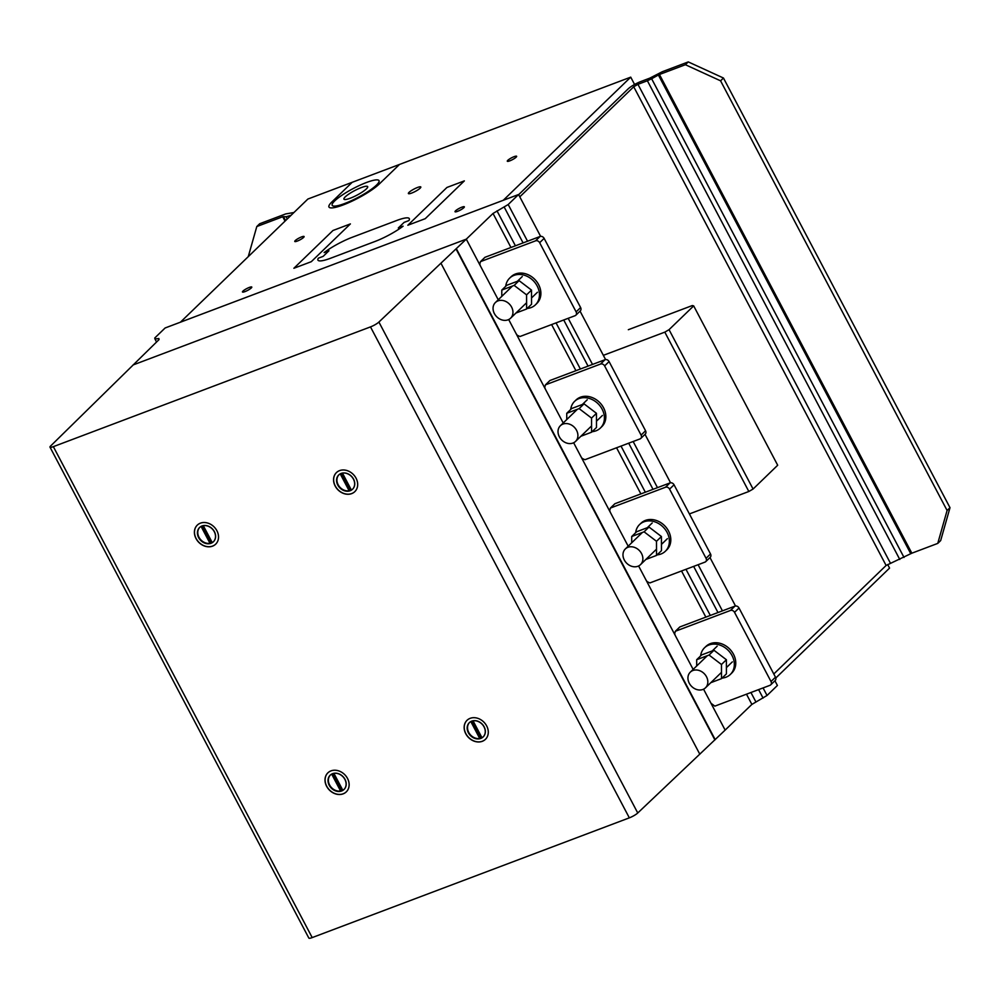 <?xml version="1.0" encoding="UTF-8"?>
<svg xmlns="http://www.w3.org/2000/svg" width="1000" height="1000" viewBox="0 0 1000 1000"><rect width="100%" height="100%" fill="white"/><g stroke="black" fill="none" stroke-linecap="round" stroke-linejoin="round"><path stroke-width="1.5" d="M705.738 561.638L710.225 557.312A3.275 2.688 46 0 0 710.525 553.987L674.05 484.8A3.275 2.688 -134 0 0 669.975 482.925L614.888 503.725L610.4 508.05L665.487 487.25A3.275 2.688 46 0 1 669.575 489.125L706.05 558.312A3.275 2.688 46 0 1 704.963 562.125L649.887 582.925L647.163 581.688L646.038 580.062M610.35 512.388L609.688 510.6L610.4 508.05M627.925 547.3A10.913 8.963 -134 0 0 625.337 548.938A10.913 8.963 -134 0 0 625.288 561.587A10.913 8.963 -134 0 0 637.925 566.263A10.913 8.963 -134 0 0 640.5 564.637A10.913 8.963 -134 0 0 640.562 551.975A10.913 8.963 -134 0 0 627.925 547.3M656.538 555.425L661.462 550.662L661.425 536.525L649.013 527.062L644.087 531.825L656.5 541.287L656.538 555.425L645.863 559.462M661.425 536.525L656.5 541.287M631.725 542.762L631.712 536.5L644.087 531.825M649.013 527.062L636.638 531.737L631.712 536.5M635.65 532.688A18.55 15.237 46 0 1 639.562 524.562A18.55 15.237 46 0 1 643.962 521.8A18.55 15.237 46 0 1 667.087 532.388A18.55 15.237 46 0 1 665.35 551.25A18.55 15.237 46 0 1 657.087 554.888M665.35 551.25L666.775 549.875A18.55 15.237 -134 0 0 668.525 531A18.55 15.237 -134 0 0 641 523.188L639.562 524.562M774.938 680.775L777.412 685.462L767.05 695.475L751.875 704.412L725.138 730.1L703.562 689.175L725.138 730.1L637.75 812.987A7.062 1.35 152.2 0 1 629.338 817.85L312.2 937.588A7.062 1.35 152.2 0 1 308.85 938.088L50 447.137A7.062 1.35 152.2 0 1 50.625 446L159.062 339.562L158.863 338.525L154.963 339.012L154.762 337.987L165.125 327.975L518.562 194.513L508.2 204.525L493.025 213.463L466.287 239.15L133 364.988L466.287 239.15L378.9 322.05A7.062 1.35 152.2 0 1 370.487 326.9L53.35 446.65A7.062 1.35 152.2 0 1 50 447.137M156.55 342.013L154.963 339.012M693.138 669.4L638.6 565.962L693.138 669.4M628.175 546.188L573.638 442.75L628.175 546.188M563.212 422.987L508.675 319.538L563.212 422.987M498.25 299.775L466.287 239.15L498.25 299.775M751.875 704.412L746.488 694.188M705.85 617.125L681.525 570.988M640.888 493.913L616.562 447.775M575.925 370.7L551.6 324.562M510.962 247.488L493.025 213.463M755.837 701.8L750.938 692.513M710.3 615.438L685.975 569.3M645.337 492.225L621.013 446.087M580.375 369.012L556.05 322.875M515.425 245.8L496.987 210.85M763.075 698.088L758.612 689.613M717.975 612.537L693.65 566.4M653.012 489.325L628.688 443.188M588.05 366.112L563.725 319.975M523.088 242.913L504.237 207.138M767.05 695.475L763.075 687.938M722.438 610.862L698.112 564.725M657.475 487.65L633.15 441.512M592.513 364.438L568.188 318.3M527.55 241.225L508.2 204.525M735.512 606L709.975 557.562M670.55 482.788L645.013 434.35M605.588 359.575L580.05 311.137M540.625 236.363L518.562 194.513M338.95 474.775A9.925 8.15 -134 0 0 338.775 485.788A9.925 8.15 -134 0 0 349.625 490.675L349.888 490.412A9.925 8.15 -134 0 0 351.213 489.963A9.925 8.15 -134 0 0 351.312 489.913M342.425 473.062L351.362 490.012A9.925 8.15 -134 0 0 352.738 489.038M353.988 480.062A9.925 8.15 -134 0 0 340.737 473.6A9.925 8.15 -134 0 0 338.812 474.9A9.925 8.15 -134 0 0 338.925 486.625A9.925 8.15 -134 0 0 350.675 490.475A9.925 8.15 -134 0 0 352.6 489.175A9.925 8.15 -134 0 0 353.988 480.062M336.463 472.562A13.238 10.862 -134 0 0 334.663 484.675A13.238 10.862 -134 0 0 350.575 493.9A13.238 10.862 -134 0 0 354.862 491.6M350.475 493.988A13.238 10.862 46 0 1 334.575 484.762A13.238 10.862 46 0 1 336.425 472.6A13.238 10.862 46 0 1 340.75 470.262A13.238 10.862 46 0 1 355.288 476.9A13.238 10.862 46 0 1 354.812 491.637A13.238 10.862 46 0 1 350.475 493.988M469.55 722.475A9.925 8.15 -134 0 0 469.387 733.5A9.925 8.15 -134 0 0 480.225 738.375L480.487 738.112A9.925 8.15 -134 0 0 481.388 737.837A9.925 8.15 -134 0 0 481.912 737.625M473.025 720.775L481.962 737.725A9.925 8.15 -134 0 0 483.338 736.75M480.85 738.363A9.925 8.15 -134 0 0 483.2 736.875A9.925 8.15 -134 0 0 483.25 725.375A9.925 8.15 -134 0 0 471.763 721.125A9.925 8.15 -134 0 0 469.412 722.6A9.925 8.15 -134 0 0 468.025 731.725A9.925 8.15 -134 0 0 480.85 738.363M467.062 720.263A13.238 10.862 -134 0 0 466.65 735A13.238 10.862 -134 0 0 481.175 741.6A13.238 10.862 -134 0 0 485.462 739.3M471.35 717.975A13.238 10.862 46 0 1 487.262 727.188A13.238 10.862 46 0 1 485.412 739.35A13.238 10.862 46 0 1 481.075 741.688A13.238 10.862 46 0 1 466.538 735.062A13.238 10.862 46 0 1 467.025 720.312A13.238 10.862 46 0 1 471.35 717.975M330.4 775.013A9.925 8.15 -134 0 0 330.238 786.038A9.925 8.15 -134 0 0 341.075 790.913L341.337 790.662A9.925 8.15 -134 0 0 342.238 790.387A9.925 8.15 -134 0 0 342.762 790.163M333.875 773.312L342.812 790.263A9.925 8.15 -134 0 0 344.188 789.287M345.438 780.3A9.925 8.15 -134 0 0 332.612 773.662A9.925 8.15 -134 0 0 330.262 775.15A9.925 8.15 -134 0 0 330.213 786.65A9.925 8.15 -134 0 0 341.7 790.9A9.925 8.15 -134 0 0 344.05 789.425A9.925 8.15 -134 0 0 345.438 780.3M327.912 772.812A13.238 10.862 -134 0 0 326.112 784.925A13.238 10.862 -134 0 0 342.013 794.137A13.238 10.862 -134 0 0 346.312 791.838M341.925 794.225A13.238 10.862 46 0 1 326.025 785.013A13.238 10.862 46 0 1 327.875 772.85A13.238 10.862 46 0 1 332.212 770.512A13.238 10.862 46 0 1 346.75 777.138A13.238 10.862 46 0 1 346.262 791.888A13.238 10.862 46 0 1 341.925 794.225M199.8 527.312A9.925 8.15 -134 0 0 199.625 538.337A9.925 8.15 -134 0 0 210.475 543.212L210.738 542.95A9.925 8.15 -134 0 0 212.062 542.5A9.925 8.15 -134 0 0 212.162 542.45M203.275 525.6L212.213 542.55A9.925 8.15 -134 0 0 213.588 541.587M214.838 532.6A9.925 8.15 -134 0 0 201.588 526.138A9.925 8.15 -134 0 0 199.662 527.438A9.925 8.15 -134 0 0 199.775 539.175A9.925 8.15 -134 0 0 211.525 543.013A9.925 8.15 -134 0 0 213.45 541.712A9.925 8.15 -134 0 0 214.838 532.6M197.312 525.1A13.238 10.862 -134 0 0 195.512 537.212A13.238 10.862 -134 0 0 211.412 546.438A13.238 10.862 -134 0 0 215.712 544.138M211.325 546.525A13.238 10.862 46 0 1 195.425 537.3A13.238 10.862 46 0 1 197.275 525.15A13.238 10.862 46 0 1 201.612 522.8A13.238 10.862 46 0 1 216.15 529.438A13.238 10.862 46 0 1 215.662 544.175A13.238 10.862 46 0 1 211.325 546.525M201.488 526.175L210.475 543.212M201.825 526.038L210.738 542.95M332.088 773.888L341.075 790.913M332.425 773.737L341.337 790.662M471.238 721.35L480.225 738.375M471.575 721.2L480.487 738.112M340.637 473.638L349.625 490.675M340.975 473.488L349.888 490.412M715.2 739.65L456.35 248.7M940.662 540.6L950 507.688L947.1 510.475L937.763 543.4L940.662 540.6M773.8 673.975L886.112 565.462L911.838 553.2L937.763 543.4M886.112 565.462L633.725 86.775L519.788 196.85M890.337 563.013L637.95 84.325L633.725 86.775M899.775 559.45L647.387 80.763L637.95 84.325M904.025 557.45L651.637 78.763L647.387 80.763M910.763 553.7L658.388 75L651.637 78.763M911.838 553.2L659.45 74.5L658.388 75M947.1 510.475L720.575 80.825L723.462 78.025L688.275 61.913L685.375 64.713L720.575 80.825M685.375 64.713L659.45 74.5M950 507.688L723.462 78.025M518.65 194.675L628.162 88.875A10.588 2.013 152.2 0 1 640.85 81.525L649.775 78.15L662.35 71.7L688.275 61.913M293.95 212.512L285.625 213.95L259.688 223.738L256.8 226.537L248.25 256.663M285.575 220.6L283.45 216.575L286.1 216.775L291.062 215.3M285.038 221.125L282.725 216.75L283.45 216.575M287.262 218.975L286.1 216.775M289.425 216.887L289 216.088M256.8 226.537L282.725 216.75M770.7 684.85L775.188 680.525A3.275 2.688 46 0 0 775.487 677.2L739.013 608.013A3.275 2.688 -134 0 0 734.938 606.138L679.85 626.938L675.362 631.263L730.45 610.462A3.275 2.688 46 0 1 734.538 612.337L771.012 681.525A3.275 2.688 46 0 1 769.925 685.337L714.837 706.137L711 703.275M675.312 635.6L674.65 633.812L675.362 631.263M692.887 670.512A10.913 8.963 -134 0 0 690.3 672.15A10.913 8.963 -134 0 0 690.25 684.8A10.913 8.963 -134 0 0 702.875 689.475A10.913 8.963 -134 0 0 705.462 687.837A10.913 8.963 -134 0 0 705.525 675.188A10.913 8.963 -134 0 0 692.887 670.512M721.5 678.637L726.425 673.875L726.388 659.737L713.975 650.275L709.05 655.037L721.462 664.5L721.5 678.637L710.825 682.675M726.388 659.737L721.462 664.5M696.688 665.975L696.675 659.712L709.05 655.037M713.975 650.275L701.6 654.95L696.675 659.712M700.612 655.9A18.55 15.237 46 0 1 704.525 647.775A18.55 15.237 46 0 1 708.925 645.013A18.55 15.237 46 0 1 732.05 655.6A18.55 15.237 46 0 1 730.312 674.463A18.55 15.237 46 0 1 722.05 678.1M730.312 674.463L731.737 673.088A18.55 15.237 -134 0 0 733.475 654.212A18.55 15.237 -134 0 0 705.962 646.4L704.525 647.775M575.825 315.225L580.3 310.887A3.275 2.688 46 0 0 580.612 307.562L544.125 238.375A3.275 2.688 -134 0 0 540.05 236.5L484.963 257.3L480.475 261.637L535.562 240.837A3.275 2.688 46 0 1 539.65 242.7L576.125 311.887A3.275 2.688 46 0 1 575.05 315.712L519.963 336.512L517.238 335.262L516.112 333.638M480.425 265.975L479.762 264.175L480.475 261.637M498 300.887A10.913 8.963 -134 0 0 495.412 302.512A10.913 8.963 -134 0 0 495.363 315.163A10.913 8.963 -134 0 0 508 319.837A10.913 8.963 -134 0 0 510.588 318.212A10.913 8.963 -134 0 0 510.637 305.55A10.913 8.963 -134 0 0 498 300.887M526.613 309.012L531.538 304.25L531.5 290.1L519.087 280.637L514.163 285.4L526.575 294.862L526.613 309.012L515.938 313.038M531.5 290.1L526.575 294.862M501.8 296.337L501.788 290.075L514.163 285.4M519.087 280.637L506.712 285.312L501.788 290.075M505.725 286.262A18.55 15.237 46 0 1 509.637 278.15A18.55 15.237 46 0 1 514.038 275.375A18.55 15.237 46 0 1 537.163 285.963A18.55 15.237 46 0 1 535.425 304.837A18.55 15.237 46 0 1 527.175 308.463M535.425 304.837L536.85 303.45A18.55 15.237 -134 0 0 538.6 284.575A18.55 15.237 -134 0 0 511.075 276.762L509.637 278.15M640.788 438.425L645.263 434.1A3.275 2.688 46 0 0 645.562 430.775L609.087 361.587A3.275 2.688 -134 0 0 605.013 359.712L549.925 380.513L545.438 384.85L600.525 364.05A3.275 2.688 46 0 1 604.612 365.913L641.087 435.1A3.275 2.688 46 0 1 640 438.925L584.925 459.712L582.2 458.475L581.075 456.85M545.388 389.175L544.725 387.388L545.438 384.85M562.962 424.087A10.913 8.963 -134 0 0 560.375 425.725A10.913 8.963 -134 0 0 560.325 438.375A10.913 8.963 -134 0 0 572.962 443.05A10.913 8.963 -134 0 0 575.538 441.425A10.913 8.963 -134 0 0 575.6 428.762A10.913 8.963 -134 0 0 562.962 424.087M591.575 432.212L596.5 427.463L596.462 413.312L584.05 403.85L579.125 408.612L591.538 418.075L591.575 432.212L580.9 436.25M596.462 413.312L591.538 418.075M566.763 419.55L566.75 413.288L579.125 408.612M584.05 403.85L571.675 408.525L566.75 413.288M570.688 409.475A18.55 15.237 46 0 1 574.6 401.362A18.55 15.237 46 0 1 579 398.587A18.55 15.237 46 0 1 602.125 409.175A18.55 15.237 46 0 1 600.388 428.05A18.55 15.237 46 0 1 592.137 431.675M600.388 428.05L601.812 426.662A18.55 15.237 -134 0 0 603.562 407.788A18.55 15.237 -134 0 0 576.038 399.975L574.6 401.362M628.325 329.712L692.337 305.538L693.675 305.887L669.05 329.675L664.812 332.137L603.35 355.337M689.412 513.925L748.838 491.488L753.075 489.038L777.688 465.238L693.675 305.887M753.075 489.038L669.05 329.675M748.838 491.488L664.812 332.137M503.25 200.3L180.425 322.188L307.887 199.037L630.725 77.15L503.25 200.3M887.7 564.55L889.562 568.1L775.8 678.012M634.575 84.475L630.725 77.15M482.275 741.325A13.238 10.862 -134 0 0 482.225 720.675A13.238 10.862 -134 0 0 464.15 727.5A13.238 10.862 -134 0 0 482.275 741.325M480.763 738.45A9.925 8.15 -134 0 0 480.725 722.962A9.925 8.15 -134 0 0 467.163 728.075A9.925 8.15 -134 0 0 480.763 738.45M472.575 720.938L481.6 738.062M470.838 721.587L479.862 738.725M351.675 493.612A13.238 10.862 -134 0 0 351.625 472.962A13.238 10.862 -134 0 0 333.55 479.787A13.238 10.862 -134 0 0 351.675 493.612M350.163 490.737A9.925 8.15 -134 0 0 350.125 475.25A9.925 8.15 -134 0 0 336.562 480.375A9.925 8.15 -134 0 0 350.163 490.737M341.975 473.225L351 490.363M340.225 473.888L349.263 491.012M333.425 773.475L342.45 790.6M331.688 774.137L340.712 791.263M202.825 525.763L211.85 542.9M201.075 526.425L210.113 543.562M212.525 546.15A13.238 10.862 -134 0 0 212.475 525.5A13.238 10.862 -134 0 0 194.4 532.325A13.238 10.862 -134 0 0 212.525 546.15M211.012 543.288A9.925 8.15 -134 0 0 210.975 527.8A9.925 8.15 -134 0 0 197.413 532.913A9.925 8.15 -134 0 0 211.012 543.288M343.125 793.863A13.238 10.862 -134 0 0 343.075 773.213A13.238 10.862 -134 0 0 325 780.037A13.238 10.862 -134 0 0 343.125 793.863M341.613 790.987A9.925 8.15 -134 0 0 341.575 775.5A9.925 8.15 -134 0 0 328.013 780.625A9.925 8.15 -134 0 0 341.613 790.987M318.35 258.175A26.463 5.038 -27.8 0 0 330.5 258.275L375.025 241.462A26.463 5.038 -27.8 0 0 403.113 226.175L398.3 227.987L404.087 222.4L408.9 220.575A26.463 5.038 -27.8 0 0 396.75 220.475L352.225 237.288A26.463 5.038 -27.8 0 0 324.137 252.587L328.95 250.763L323.162 256.363L318.35 258.175M352.2 182.312L331.887 201.938A30 5.713 -27.8 0 0 343.15 204.95A30 5.713 -27.8 0 0 379.15 184.125L399.513 164.45M425.238 218.675L407.837 225.238L446.95 187.45L464.35 180.888L425.238 218.675M311.275 261.7L293.875 268.275L332.987 230.487L350.387 223.912L311.275 261.7M455.5 210.863A5.3 1.013 -27.8 0 0 459.875 210.312A5.3 1.013 -27.8 0 0 463.638 206.675A5.3 1.013 -27.8 0 0 455.5 210.863M507.8 160.325A5.288 1.013 -27.8 0 0 512.175 159.787A5.288 1.013 -27.8 0 0 515.938 156.15A5.288 1.013 -27.8 0 0 507.8 160.325M409.038 192.375A7.062 1.35 -27.8 0 0 414.888 191.637A7.062 1.35 -27.8 0 0 419.9 186.8A7.062 1.35 -27.8 0 0 409.038 192.375M242.95 291.112A5.3 1.013 -27.8 0 0 247.325 290.562A5.3 1.013 -27.8 0 0 251.088 286.925A5.3 1.013 -27.8 0 0 242.95 291.112M295.25 240.588A5.288 1.013 -27.8 0 0 299.625 240.037A5.288 1.013 -27.8 0 0 303.387 236.4A5.288 1.013 -27.8 0 0 295.25 240.588M334.738 200.875A26.463 5.038 -27.8 0 0 356.637 198.137A26.463 5.038 -27.8 0 0 375.462 179.963A26.463 5.038 -27.8 0 0 334.738 200.875M345.225 196.887A13.413 2.55 -27.8 0 0 356.312 195.5A13.413 2.55 -27.8 0 0 365.85 186.287A13.413 2.55 -27.8 0 0 345.225 196.887M674.05 484.8L669.575 489.125M669.975 482.925L665.487 487.25M710.525 553.987L706.05 558.312M699.812 754.212L440.962 263.263M637.75 812.987L378.9 322.05M714.9 739.938L456.05 248.988M312.2 937.588L53.35 446.65M629.338 817.85L370.487 326.9M739.013 608.013L734.538 612.337M734.938 606.138L730.45 610.462M775.487 677.2L771.012 681.525M544.125 238.375L539.65 242.7M540.05 236.5L535.562 240.837M580.612 307.562L576.125 311.887M609.087 361.587L604.612 365.913M605.013 359.712L600.525 364.05M645.562 430.775L641.087 435.1M652.212 522.962L647.312 527.7M642.387 532.463L625.337 548.938M667.387 538.663L661.45 544.4M656.513 549.163L640.5 564.637M717.175 646.175L712.275 650.913M707.35 655.675L690.3 672.15M732.35 661.875L726.413 667.613M721.475 672.375L705.462 687.837M522.288 276.537L517.388 281.288M512.463 286.038L495.412 302.512M537.463 292.238L531.525 297.975M526.6 302.738L510.588 318.212M587.25 399.75L582.35 404.487M577.425 409.25L560.375 425.725M602.425 415.45L596.487 421.188M591.55 425.95L575.538 441.425"/></g></svg>
